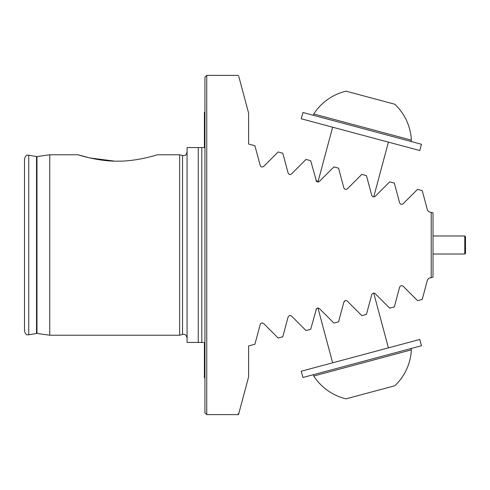 <?xml version="1.0" encoding="UTF-8"?>
<svg xmlns="http://www.w3.org/2000/svg" width="490" height="490" viewBox="0 0 490 490"><rect width="100%" height="100%" fill="white"/><g stroke="black" fill="none" stroke-linecap="round" stroke-linejoin="round"><path stroke-width="0.73" d="M203.558 342.437L198.26 342.437L198.26 147.564L204.14 147.564M316.503 181.349L310.685 160.696L306.023 159.446L291.587 173.883C290.019 174.881 288.855 174.569 288.083 172.946L282.797 153.223L278.136 151.974L263.7 166.41C262.125 167.402 260.956 167.09 260.196 165.473L254.91 145.751L248.608 144.06L248.608 113.098L238.753 76.305M117.606 161.155C98.698 161.504 78.222 154.895 77.91 154.779C78.143 154.877 98.778 161.522 117.606 161.155C136.483 161.504 156.99 154.901 157.302 154.779C157.119 154.865 136.471 161.516 117.606 161.155C136.483 161.504 156.99 154.901 157.302 154.779C157.119 154.865 136.471 161.516 117.606 161.155M49.76 154.779L36.977 156.573L36.977 333.427L49.76 335.221L49.76 154.779L77.91 154.779L89.701 157.921L114.562 161.118M204.943 245L204.943 77.187L206.749 75.386L206.749 414.613L204.943 412.813L204.943 245M187.076 152.072C185.361 157.008 184.54 154.987 183.468 155.679L182.537 155.557L182.537 334.443L179.628 335.221L179.628 154.779L157.302 154.779M24.5 245L24.5 158.748C26.564 153.388 27.532 155.765 28.739 155.195L28.739 334.805C27.532 334.235 26.564 336.612 24.5 331.252L24.5 245M204.404 342.437L204.404 377.698L204.943 377.919M198.26 342.437L187.076 342.437L187.076 147.564L198.26 147.564M374.305 293.155L375.248 293.7C373.705 292.689 372.535 293.002 371.745 294.637L366.459 314.36L361.798 315.609L347.361 301.172C345.811 300.168 344.642 300.48 343.858 302.11L338.572 321.832L333.911 323.082L319.474 308.645C317.918 307.64 316.748 307.959 315.97 309.582L316.503 308.657M421.302 190.334L422.233 190.586L427.519 210.308L428.995 211.784L431.218 212.384L431.218 277.616L428.995 278.216L427.519 279.692L422.233 299.415L417.572 300.664L403.129 286.227C401.598 285.217 400.428 285.529 399.632 287.165C400.428 285.529 401.592 285.217 403.129 286.227M422.233 190.586L417.572 189.336L403.129 203.773C401.598 204.783 400.428 204.471 399.632 202.836L394.346 183.113L389.685 181.864L375.248 196.3C373.705 197.311 372.535 196.998 371.745 195.363L366.459 175.641L361.798 174.391L347.361 188.828C345.811 189.832 344.642 189.52 343.858 187.891L338.572 168.168L333.911 166.918L319.474 181.355C317.918 182.36 316.748 182.041 315.97 180.418L318.537 181.9M260.196 165.473L260.735 166.41M290.644 174.428L291.587 173.883M374.305 196.845L375.248 196.3M399.632 202.836C400.428 204.471 401.592 204.783 403.129 203.773M421.302 299.666L422.233 299.415M399.632 287.165L394.346 306.887L389.685 308.137L375.248 293.7M290.644 315.572L291.587 316.117C290.019 315.119 288.855 315.431 288.083 317.055L282.797 336.777L278.136 338.026L282.797 336.777M278.136 338.026L263.7 323.59C262.125 322.598 260.956 322.91 260.196 324.527L260.735 323.59M260.196 324.527L254.91 344.25L248.608 345.94L248.608 376.902L238.777 413.609L238.018 413.652L238.753 413.695L238.501 414.613L206.749 414.613M316.503 308.651L310.685 329.305L306.023 330.554L291.587 316.117M431.218 212.384L433.019 212.862L433.019 277.138L431.218 277.616M343.858 302.11L345.321 300.633M310.685 329.305L309.76 329.556M204.943 112.081L204.404 112.302L204.404 147.564L203.319 147.564M309.76 160.444L310.685 160.696M344.39 188.821L343.858 187.891M464.777 235.978L464.777 254.022L465.5 253.299L465.5 236.701L464.777 235.978L433.019 235.978M362.563 127.063L411.367 140.14A53.092 53.092 0 0 0 394.83 104.248L346.026 91.171A53.092 53.092 0 0 0 313.759 113.986L362.563 127.063M380.491 100.407L390.555 103.102M421.467 144.268L302.949 112.51L301.27 118.782L419.789 150.54L421.467 144.268M345.995 367.377L313.759 376.014A53.092 53.092 0 0 0 346.026 398.829L394.83 385.752A53.092 53.092 0 0 0 411.367 349.86L345.995 367.377M302.949 377.49L421.467 345.732L419.789 339.46L301.27 371.218L302.949 377.49M36.977 333.427L36.523 333.433L36.523 156.567L36.977 156.573M201.794 342.437L201.794 147.564M182.537 334.443L183.468 334.321C184.54 335.013 185.361 332.992 187.076 337.929M182.537 155.557L179.628 154.779M36.523 156.567L28.739 155.195M238.501 75.386L206.749 75.386M36.523 333.433L28.739 334.805M179.628 335.221L49.76 335.221M464.777 254.022L433.019 254.022M373.735 196.913L388.417 142.131M411.012 141.463L411.367 140.14M313.41 115.309L313.759 113.986M317.961 181.968L332.643 127.192M317.961 308.032L332.643 362.808M313.41 374.691L313.759 376.014M411.012 348.537L411.367 349.86M373.735 293.087L388.417 347.869"/></g></svg>
